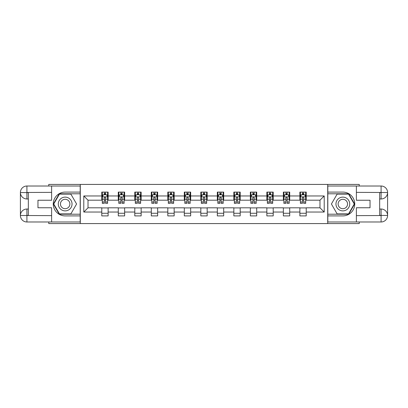 <?xml version="1.0" encoding="UTF-8"?>
<svg xmlns="http://www.w3.org/2000/svg" width="408" height="408" viewBox="0 0 408 408"><rect width="100%" height="100%" fill="white"/><g stroke="black" fill="none" stroke-linecap="round" stroke-linejoin="round"><path stroke-width="0.61" d="M48.761 221.988L48.761 223.579L359.239 223.579L359.239 221.988M359.239 186.012L359.239 184.421L327.706 184.421L327.706 223.579M327.706 184.421L48.761 184.421L48.761 186.012M80.294 223.579L80.294 184.421M306.224 195.957L306.224 192.097L299.875 192.097L299.875 195.957L289.716 195.957L289.716 192.097L283.366 192.097L283.366 195.957L273.207 195.957L273.207 192.097L266.858 192.097L266.858 195.957L256.698 195.957L256.698 192.097L250.349 192.097L250.349 195.957L240.19 195.957L240.19 192.097L233.84 192.097L233.84 195.957L223.681 195.957L223.681 192.097L217.331 192.097L217.331 195.957L207.172 195.957L207.172 192.097L200.828 192.097L200.828 195.957L190.669 195.957L190.669 192.097L184.319 192.097L184.319 195.957L174.16 195.957L174.16 192.097L167.81 192.097L167.81 195.957L157.651 195.957L157.651 192.097L151.302 192.097L151.302 195.957L141.143 195.957L141.143 192.097L134.793 192.097L134.793 195.957L124.634 195.957L124.634 192.097L118.284 192.097L118.284 195.957L108.125 195.957L108.125 192.097L101.776 192.097L101.776 195.957L83.788 195.957L83.788 212.043L88.021 207.81L101.776 207.81L101.776 215.903L108.125 215.903L108.125 207.81L118.284 207.81L118.284 215.903L124.634 215.903L124.634 207.81L134.793 207.81L134.793 215.903L141.143 215.903L141.143 207.81L151.302 207.81L151.302 215.903L157.651 215.903L157.651 207.81L167.81 207.81L167.81 215.903L174.16 215.903L174.16 207.81L184.319 207.81L184.319 215.903L190.669 215.903L190.669 207.81L200.828 207.81L200.828 215.903L207.172 215.903L207.172 207.81L217.331 207.81L217.331 215.903L223.681 215.903L223.681 207.81L233.84 207.81L233.84 215.903L240.19 215.903L240.19 207.81L250.349 207.81L250.349 215.903L256.698 215.903L256.698 207.81L266.858 207.81L266.858 215.903L273.207 215.903L273.207 207.81L283.366 207.81L283.366 215.903L289.716 215.903L289.716 207.81L299.875 207.81L299.875 215.903L306.224 215.903L306.224 207.81L319.979 207.81L319.979 200.19L306.224 200.19L306.224 195.957L324.212 195.957L324.212 212.043L306.224 212.043M299.875 212.043L289.716 212.043M283.366 212.043L273.207 212.043M266.858 212.043L256.698 212.043M250.349 212.043L240.19 212.043M233.84 212.043L223.681 212.043M217.331 212.043L207.172 212.043M200.828 212.043L190.669 212.043M184.319 212.043L174.16 212.043M167.81 212.043L157.651 212.043M151.302 212.043L141.143 212.043M134.793 212.043L124.634 212.043M118.284 212.043L108.125 212.043M101.776 212.043L83.788 212.043M299.875 195.957L299.875 200.19L289.716 200.19L289.716 195.957M283.366 195.957L283.366 200.19L273.207 200.19L273.207 195.957M266.858 195.957L266.858 200.19L256.698 200.19L256.698 195.957M250.349 195.957L250.349 200.19L240.19 200.19L240.19 195.957M233.84 195.957L233.84 200.19L223.681 200.19L223.681 195.957M217.331 195.957L217.331 200.19L207.172 200.19L207.172 195.957M200.828 195.957L200.828 200.19L190.669 200.19L190.669 195.957M184.319 195.957L184.319 200.19L174.16 200.19L174.16 195.957M167.81 195.957L167.81 200.19L157.651 200.19L157.651 195.957M151.302 195.957L151.302 200.19L141.143 200.19L141.143 195.957M134.793 195.957L134.793 200.19L124.634 200.19L124.634 195.957M118.284 195.957L118.284 200.19L108.125 200.19L108.125 195.957M101.776 195.957L101.776 200.19L88.021 200.19L83.788 195.957M88.021 200.19L88.021 207.81M324.212 212.043L319.979 207.81M319.979 200.19L324.212 195.957M101.776 194.738L102.306 194.738M104.315 194.738L105.585 194.738M107.595 194.738L108.125 194.738M101.776 200.083L102.306 200.083M104.315 200.083L105.585 200.083M107.595 200.083L108.125 200.083M101.776 207.917L108.125 207.917M101.776 213.262L108.125 213.262M118.284 207.917L124.634 207.917M118.284 213.262L124.634 213.262M118.284 194.738L118.815 194.738M120.824 194.738L122.094 194.738M124.103 194.738L124.634 194.738M118.284 200.083L118.815 200.083M120.824 200.083L122.094 200.083M124.103 200.083L124.634 200.083M134.793 207.917L141.143 207.917M134.793 213.262L141.143 213.262M134.793 194.738L135.323 194.738M137.333 194.738L138.603 194.738M140.612 194.738L141.143 194.738M134.793 200.083L135.323 200.083M137.333 200.083L138.603 200.083M140.612 200.083L141.143 200.083M151.302 207.917L157.651 207.917M151.302 213.262L157.651 213.262M151.302 194.738L151.832 194.738M153.841 194.738L155.111 194.738M157.121 194.738L157.651 194.738M151.302 200.083L151.832 200.083M153.841 200.083L155.111 200.083M157.121 200.083L157.651 200.083M167.81 207.917L174.16 207.917M167.81 213.262L174.16 213.262M167.81 194.738L168.336 194.738M170.35 194.738L171.62 194.738M173.63 194.738L174.16 194.738M167.81 200.083L168.336 200.083M170.35 200.083L171.62 200.083M173.63 200.083L174.16 200.083M184.319 207.917L190.669 207.917M184.319 213.262L190.669 213.262M184.319 194.738L184.844 194.738M186.859 194.738L188.129 194.738M190.138 194.738L190.669 194.738M184.319 200.083L184.844 200.083M186.859 200.083L188.129 200.083M190.138 200.083L190.669 200.083M200.828 207.917L207.172 207.917M200.828 213.262L207.172 213.262M200.828 194.738L201.353 194.738M203.368 194.738L204.632 194.738M206.647 194.738L207.172 194.738M200.828 200.083L201.353 200.083M203.368 200.083L204.632 200.083M206.647 200.083L207.172 200.083M217.331 207.917L223.681 207.917M217.331 213.262L223.681 213.262M217.331 194.738L217.862 194.738M219.871 194.738L221.141 194.738M223.156 194.738L223.681 194.738M217.331 200.083L217.862 200.083M219.871 200.083L221.141 200.083M223.156 200.083L223.681 200.083M233.84 207.917L240.19 207.917M233.84 213.262L240.19 213.262M233.84 194.738L234.371 194.738M236.38 194.738L237.65 194.738M239.664 194.738L240.19 194.738M233.84 200.083L234.371 200.083M236.38 200.083L237.65 200.083M239.664 200.083L240.19 200.083M250.349 207.917L256.698 207.917M250.349 213.262L256.698 213.262M250.349 194.738L250.879 194.738M252.889 194.738L254.159 194.738M256.168 194.738L256.698 194.738M250.349 200.083L250.879 200.083M252.889 200.083L254.159 200.083M256.168 200.083L256.698 200.083M266.858 207.917L273.207 207.917M266.858 213.262L273.207 213.262M266.858 194.738L267.388 194.738M269.397 194.738L270.667 194.738M272.677 194.738L273.207 194.738M266.858 200.083L267.388 200.083M269.397 200.083L270.667 200.083M272.677 200.083L273.207 200.083M283.366 207.917L289.716 207.917M283.366 213.262L289.716 213.262M283.366 194.738L283.897 194.738M285.906 194.738L287.176 194.738M289.185 194.738L289.716 194.738M283.366 200.083L283.897 200.083M285.906 200.083L287.176 200.083M289.185 200.083L289.716 200.083M299.875 207.917L306.224 207.917M299.875 213.262L306.224 213.262M299.875 194.738L300.405 194.738M302.415 194.738L303.685 194.738M305.694 194.738L306.224 194.738M299.875 200.083L300.405 200.083M302.415 200.083L303.685 200.083M305.694 200.083L306.224 200.083M105.585 193.469L104.315 193.469M107.595 202.036L105.585 202.036L105.585 203.368L107.595 203.368L107.595 196.911L106.539 194.794L103.362 194.794L102.306 196.911L102.306 203.368L104.315 203.368L104.315 202.036L102.306 202.036M102.306 196.911L102.306 192.097M107.595 196.911L107.595 192.097M104.315 194.794L104.315 192.097M105.585 192.097L105.585 194.794M105.585 202.036L105.585 197.701C105.162 196.891 104.739 196.891 104.315 197.701L104.315 202.036M68.6 198.043A6.88 6.88 0 0 0 59.206 200.563A6.88 6.88 0 0 0 61.725 209.957A6.88 6.88 0 0 0 71.12 207.437A6.88 6.88 0 0 0 68.6 198.043M67.519 199.92A4.707 4.707 0 0 0 61.083 201.644A4.707 4.707 0 0 0 62.807 208.08A4.707 4.707 0 0 0 69.243 206.356A4.707 4.707 0 0 0 67.519 199.92M70.875 213.894L59.451 213.894L53.739 204L59.451 194.106L70.875 194.106L76.587 204L70.875 213.894M346.275 198.043A6.88 6.88 0 0 0 336.88 200.563A6.88 6.88 0 0 0 339.4 209.957A6.88 6.88 0 0 0 348.794 207.437A6.88 6.88 0 0 0 346.275 198.043M345.194 199.92A4.707 4.707 0 0 0 338.757 201.644A4.707 4.707 0 0 0 340.481 208.08A4.707 4.707 0 0 0 346.917 206.356A4.707 4.707 0 0 0 345.194 199.92M348.549 213.894L337.125 213.894L331.413 204L337.125 194.106L348.549 194.106L354.261 204L348.549 213.894M28.336 198.971L26.908 198.971A6.508 6.508 0 0 1 20.4 192.52A6.508 6.508 0 0 1 26.908 186.012L80.187 186.012L80.187 192.097L65.163 192.097A11.903 11.903 0 0 0 53.259 204A11.903 11.903 0 0 0 65.163 215.903L80.187 215.903L80.187 221.988L26.908 221.988A6.508 6.508 0 0 1 20.4 215.48A6.508 6.508 0 0 1 26.908 209.029L28.336 209.029M80.187 215.903L80.187 192.097M51.617 186.012L51.617 200.241L37.964 200.241L37.964 207.759L51.617 207.759L51.617 221.988M26.908 198.971A6.508 6.508 0 0 1 20.4 192.52L26.908 192.622L26.908 198.971A6.508 6.508 0 0 1 20.4 192.52L20.4 215.48L51.617 215.638M26.908 215.638L26.908 221.988A6.508 6.508 0 0 1 20.4 215.48A6.508 6.508 0 0 1 26.908 209.029L26.908 215.378L28.336 215.378L28.336 192.622L26.908 192.622M80.187 193.79L59.267 193.79L53.372 204L59.267 214.21L80.187 214.21M379.664 209.029L381.092 209.029A6.508 6.508 0 0 1 387.6 215.48A6.508 6.508 0 0 1 381.092 221.988L327.813 221.988L327.813 215.903L342.837 215.903A11.903 11.903 0 0 0 354.741 204A11.903 11.903 0 0 0 342.837 192.097L327.813 192.097L327.813 186.012L381.092 186.012A6.508 6.508 0 0 1 387.6 192.52A6.508 6.508 0 0 1 381.092 198.971L379.664 198.971M327.813 192.097L327.813 215.903M356.383 221.988L356.383 207.759L370.036 207.759L370.036 200.241L356.383 200.241L356.383 186.012M381.092 209.029A6.508 6.508 0 0 1 387.6 215.48L381.092 215.378L381.092 209.029A6.508 6.508 0 0 1 387.6 215.48L387.6 192.52L356.383 192.362M381.092 192.362L381.092 186.012A6.508 6.508 0 0 1 387.6 192.52A6.508 6.508 0 0 1 381.092 198.971L381.092 192.622L379.664 192.622L379.664 215.378L381.092 215.378M327.813 214.21L348.733 214.21L354.629 204L348.733 193.79L327.813 193.79M122.094 193.469L120.824 193.469M124.103 202.036L122.094 202.036L122.094 203.368L124.103 203.368L124.103 196.911L123.048 194.794L119.87 194.794L118.815 196.911L118.815 203.368L120.824 203.368L120.824 202.036L118.815 202.036M118.815 196.911L118.815 192.097M124.103 196.911L124.103 192.097M120.824 194.794L120.824 192.097M122.094 192.097L122.094 194.794M122.094 202.036L122.094 197.701C121.671 196.891 121.247 196.891 120.824 197.701L120.824 202.036M138.603 193.469L137.333 193.469M140.612 202.036L138.603 202.036L138.603 203.368L140.612 203.368L140.612 196.911L139.556 194.794L136.379 194.794L135.323 196.911L135.323 203.368L137.333 203.368L137.333 202.036L135.323 202.036M135.323 196.911L135.323 192.097M140.612 196.911L140.612 192.097M137.333 194.794L137.333 192.097M138.603 192.097L138.603 194.794M138.603 202.036L138.603 197.701C138.179 196.891 137.756 196.891 137.333 197.701L137.333 202.036M155.111 193.469L153.841 193.469M157.121 202.036L155.111 202.036L155.111 203.368L157.121 203.368L157.121 196.911L156.065 194.794L152.888 194.794L151.832 196.911L151.832 203.368L153.841 203.368L153.841 202.036L151.832 202.036M151.832 196.911L151.832 192.097M157.121 196.911L157.121 192.097M153.841 194.794L153.841 192.097M155.111 192.097L155.111 194.794M155.111 202.036L155.111 197.701C154.688 196.891 154.265 196.891 153.841 197.701L153.841 202.036M171.62 193.469L170.35 193.469M173.63 202.036L171.62 202.036L171.62 203.368L173.63 203.368L173.63 196.911L172.569 194.794L169.397 194.794L168.336 196.911L168.336 203.368L170.35 203.368L170.35 202.036L168.336 202.036M168.336 196.911L168.336 192.097M173.63 196.911L173.63 192.097M170.35 194.794L170.35 192.097M171.62 192.097L171.62 194.794M171.62 202.036L171.62 197.701C171.197 196.891 170.774 196.891 170.35 197.701L170.35 202.036M188.129 193.469L186.859 193.469M190.138 202.036L188.129 202.036L188.129 203.368L190.138 203.368L190.138 196.911L189.077 194.794L185.905 194.794L184.844 196.911L184.844 203.368L186.859 203.368L186.859 202.036L184.844 202.036M184.844 196.911L184.844 192.097M190.138 196.911L190.138 192.097M186.859 194.794L186.859 192.097M188.129 192.097L188.129 194.794M188.129 202.036L188.129 197.701C187.706 196.891 187.282 196.891 186.859 197.701L186.859 202.036M204.632 193.469L203.368 193.469M206.647 202.036L204.632 202.036L204.632 203.368L206.647 203.368L206.647 196.911L205.586 194.794L202.414 194.794L201.353 196.911L201.353 203.368L203.368 203.368L203.368 202.036L201.353 202.036M201.353 196.911L201.353 192.097M206.647 196.911L206.647 192.097M203.368 194.794L203.368 192.097M204.632 192.097L204.632 194.794M204.632 202.036L204.632 197.701C204.214 196.891 203.791 196.891 203.368 197.701L203.368 202.036M221.141 193.469L219.871 193.469M223.156 202.036L221.141 202.036L221.141 203.368L223.156 203.368L223.156 196.911L222.095 194.794L218.923 194.794L217.862 196.911L217.862 203.368L219.871 203.368L219.871 202.036L217.862 202.036M217.862 196.911L217.862 192.097M223.156 196.911L223.156 192.097M219.871 194.794L219.871 192.097M221.141 192.097L221.141 194.794M221.141 202.036L221.141 197.701C220.718 196.891 220.3 196.891 219.871 197.701L219.871 202.036M237.65 193.469L236.38 193.469M239.664 202.036L237.65 202.036L237.65 203.368L239.664 203.368L239.664 196.911L238.604 194.794L235.431 194.794L234.371 196.911L234.371 203.368L236.38 203.368L236.38 202.036L234.371 202.036M234.371 196.911L234.371 192.097M239.664 196.911L239.664 192.097M236.38 194.794L236.38 192.097M237.65 192.097L237.65 194.794M237.65 202.036L237.65 197.701C237.226 196.891 236.803 196.891 236.38 197.701L236.38 202.036M254.159 193.469L252.889 193.469M256.168 202.036L254.159 202.036L254.159 203.368L256.168 203.368L256.168 196.911L255.112 194.794L251.935 194.794L250.879 196.911L250.879 203.368L252.889 203.368L252.889 202.036L250.879 202.036M250.879 196.911L250.879 192.097M256.168 196.911L256.168 192.097M252.889 194.794L252.889 192.097M254.159 192.097L254.159 194.794M254.159 202.036L254.159 197.701C253.735 196.891 253.312 196.891 252.889 197.701L252.889 202.036M270.667 193.469L269.397 193.469M272.677 202.036L270.667 202.036L270.667 203.368L272.677 203.368L272.677 196.911L271.621 194.794L268.444 194.794L267.388 196.911L267.388 203.368L269.397 203.368L269.397 202.036L267.388 202.036M267.388 196.911L267.388 192.097M272.677 196.911L272.677 192.097M269.397 194.794L269.397 192.097M270.667 192.097L270.667 194.794M270.667 202.036L270.667 197.701C270.244 196.891 269.821 196.891 269.397 197.701L269.397 202.036M287.176 193.469L285.906 193.469M289.185 202.036L287.176 202.036L287.176 203.368L289.185 203.368L289.185 196.911L288.13 194.794L284.952 194.794L283.897 196.911L283.897 203.368L285.906 203.368L285.906 202.036L283.897 202.036M283.897 196.911L283.897 192.097M289.185 196.911L289.185 192.097M285.906 194.794L285.906 192.097M287.176 192.097L287.176 194.794M287.176 202.036L287.176 197.701C286.753 196.891 286.329 196.891 285.906 197.701L285.906 202.036M303.685 193.469L302.415 193.469M305.694 202.036L303.685 202.036L303.685 203.368L305.694 203.368L305.694 196.911L304.638 194.794L301.461 194.794L300.405 196.911L300.405 203.368L302.415 203.368L302.415 202.036L300.405 202.036M300.405 196.911L300.405 192.097M305.694 196.911L305.694 192.097M302.415 194.794L302.415 192.097M303.685 192.097L303.685 194.794M303.685 202.036L303.685 197.701C303.261 196.891 302.838 196.891 302.415 197.701L302.415 202.036M107.569 196.855L102.332 196.855M102.306 194.922L103.301 194.922M106.6 194.922L107.595 194.922M104.315 199.201L102.306 199.201M107.595 199.201L105.585 199.201M105.585 194.142L104.315 194.142M51.617 192.362L26.755 192.474M20.4 215.48A6.508 6.508 0 0 1 26.908 209.029M20.4 192.52A6.508 6.508 0 0 1 26.908 186.012L26.908 192.362M356.383 215.638L381.245 215.526M387.6 192.52A6.508 6.508 0 0 1 381.092 198.971M387.6 215.48A6.508 6.508 0 0 1 381.092 221.988L381.092 215.638M124.078 196.855L118.84 196.855M118.815 194.922L119.809 194.922M123.109 194.922L124.103 194.922M120.824 199.201L118.815 199.201M124.103 199.201L122.094 199.201M122.094 194.142L120.824 194.142M140.587 196.855L135.349 196.855M135.323 194.922L136.318 194.922M139.618 194.922L140.612 194.922M137.333 199.201L135.323 199.201M140.612 199.201L138.603 199.201M138.603 194.142L137.333 194.142M157.095 196.855L151.858 196.855M151.832 194.922L152.827 194.922M156.126 194.922L157.121 194.922M153.841 199.201L151.832 199.201M157.121 199.201L155.111 199.201M155.111 194.142L153.841 194.142M173.604 196.855L168.366 196.855M168.336 194.922L169.335 194.922M172.635 194.922L173.63 194.922M170.35 199.201L168.336 199.201M173.63 199.201L171.62 199.201M171.62 194.142L170.35 194.142M190.113 196.855L184.875 196.855M184.844 194.922L185.839 194.922M189.144 194.922L190.138 194.922M186.859 199.201L184.844 199.201M190.138 199.201L188.129 199.201M188.129 194.142L186.859 194.142M206.621 196.855L201.379 196.855M201.353 194.922L202.348 194.922M205.652 194.922L206.647 194.922M203.368 199.201L201.353 199.201M206.647 199.201L204.632 199.201M204.632 194.142L203.368 194.142M223.125 196.855L217.887 196.855M217.862 194.922L218.856 194.922M222.161 194.922L223.156 194.922M219.871 199.201L217.862 199.201M223.156 199.201L221.141 199.201M221.141 194.142L219.871 194.142M239.634 196.855L234.396 196.855M234.371 194.922L235.365 194.922M238.665 194.922L239.664 194.922M236.38 199.201L234.371 199.201M239.664 199.201L237.65 199.201M237.65 194.142L236.38 194.142M256.142 196.855L250.905 196.855M250.879 194.922L251.874 194.922M255.173 194.922L256.168 194.922M252.889 199.201L250.879 199.201M256.168 199.201L254.159 199.201M254.159 194.142L252.889 194.142M272.651 196.855L267.413 196.855M267.388 194.922L268.382 194.922M271.682 194.922L272.677 194.922M269.397 199.201L267.388 199.201M272.677 199.201L270.667 199.201M270.667 194.142L269.397 194.142M289.16 196.855L283.922 196.855M283.897 194.922L284.891 194.922M288.191 194.922L289.185 194.922M285.906 199.201L283.897 199.201M289.185 199.201L287.176 199.201M287.176 194.142L285.906 194.142M305.668 196.855L300.431 196.855M300.405 194.922L301.4 194.922M304.7 194.922L305.694 194.922M302.415 199.201L300.405 199.201M305.694 199.201L303.685 199.201M303.685 194.142L302.415 194.142"/></g></svg>
